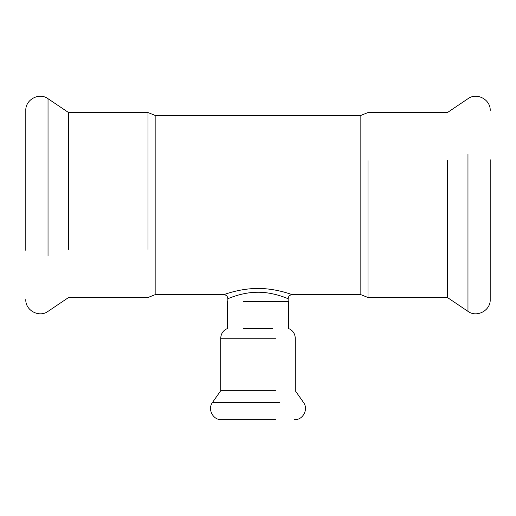 <?xml version="1.0" encoding="UTF-8"?>
<svg xmlns="http://www.w3.org/2000/svg" width="516" height="516" viewBox="0 0 516 516"><rect width="100%" height="100%" fill="white"/><g stroke="black" fill="none" stroke-linecap="round" stroke-linejoin="round"><path stroke-width="0.77" d="M243.352 301.576L288.554 301.576L288.554 328.524C292.804 330.369 295.042 333.613 295.275 338.244L295.275 390.702L303.473 402.409C308.716 409.169 303.008 420.134 294.462 419.714M275.873 390.702L220.725 390.702L220.725 338.244C220.958 333.613 223.196 330.369 227.446 328.524L227.446 301.576M272.648 328.524C293.546 328.524 293.546 328.524 272.648 328.524L243.352 328.524M275.48 419.714L221.538 419.714C212.992 420.134 207.284 409.169 212.528 402.409L220.725 390.702M490.2 159.721L490.2 299.544C490.729 310.516 476.771 317.94 467.967 311.361L447.424 297.506L367.992 297.506L360.839 294.655L292.217 294.655C292.469 294.836 276.486 288.438 258.516 288.47C240.172 288.212 223.505 294.823 223.783 294.655L155.161 294.655L155.161 115.41L360.839 115.41L360.839 294.655M447.424 160.702L447.424 297.506M227.853 301.576L227.853 298.725C227.633 298.912 241.553 292.301 257.297 292.256C273.551 291.914 288.392 298.912 288.147 298.725C288.386 296.255 289.747 294.894 292.217 294.655M227.853 298.725C227.614 296.255 226.253 294.894 223.783 294.655M68.576 249.363L68.576 112.559L148.008 112.559L155.161 115.41M25.8 250.344L25.8 110.521C25.271 99.549 39.229 92.125 48.033 98.704L68.576 112.559M275.873 338.244L220.725 338.244M279.801 402.409L212.528 402.409M467.967 154.058L467.967 311.361M367.992 160.702L367.992 297.506M148.008 249.363L148.008 112.559M48.033 256.007L48.033 98.704M360.839 115.41L367.992 112.559L447.424 112.559L467.967 98.704C476.771 92.125 490.729 99.549 490.2 110.521M25.8 299.544C25.271 310.516 39.229 317.94 48.033 311.361L68.576 297.506L148.008 297.506L155.161 294.655M288.147 301.576L288.147 298.725"/></g></svg>
